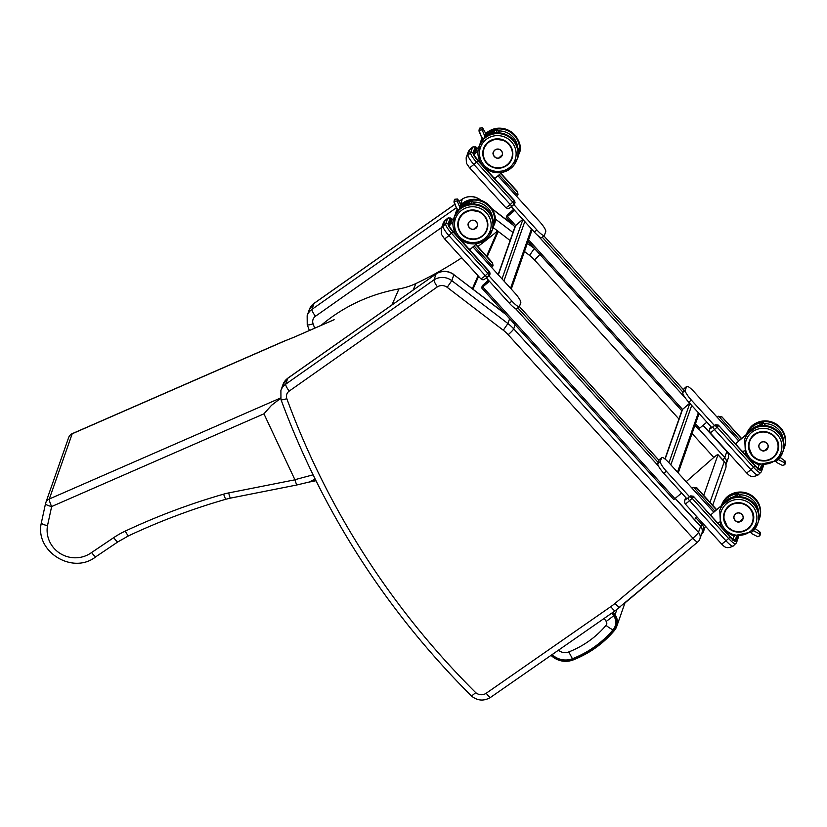 <?xml version="1.0" encoding="UTF-8"?>
<svg xmlns="http://www.w3.org/2000/svg" width="827" height="827" viewBox="0 0 827 827"><rect width="100%" height="100%" fill="white"/><g stroke="black" fill="none" stroke-linecap="round" stroke-linejoin="round"><path stroke-width="1.24" d="M486.359 277.893L509.38 303.251A10.203 2.057 49.1 0 0 516.834 308.74L519.356 306.559A10.203 2.057 49.1 0 0 519.49 306.352L520.793 302.641A10.203 2.057 49.1 0 0 514.756 292.913L473.003 246.922M713.825 512.192L669.188 463.027A10.203 2.057 49.1 0 0 661.734 457.538L659.212 459.719A10.203 2.057 49.1 0 0 659.078 459.926L657.775 463.627A10.203 2.057 49.1 0 0 663.812 473.354L686.989 498.877M664.918 458.944L682.048 410.151A1.84 1.788 19.3 0 1 682.554 409.406L689.697 403.225M738.8 441.049L694.153 391.884A10.203 2.057 49.1 0 0 686.699 386.395L684.177 388.576A10.203 2.057 49.1 0 0 684.043 388.783L682.74 392.484A10.203 2.057 49.1 0 0 688.777 402.211L711.954 427.735M694.969 425.202L698.505 429.161L706.868 422.142M498.154 274.636L515.128 226.288A1.84 1.788 19.3 0 1 515.635 225.544L522.767 219.362M497.968 175.779L539.721 221.77A10.203 2.057 -130.9 0 1 545.758 231.498L544.455 235.209A10.203 2.057 -130.9 0 1 544.321 235.416L541.809 237.597A10.203 2.057 -130.9 0 1 534.345 232.108L511.324 206.75M513.629 209.293L507.085 215.247L506.32 217.47L514.683 210.451M513.753 209.417L508.192 214.286L507.427 216.467L514.57 210.316M686.699 386.395A10.203 2.057 49.1 0 0 686.565 386.602L685.263 390.303A10.203 2.057 49.1 0 0 691.3 400.03L714.466 425.564M475.701 151.62A6.802 1.375 -130.9 0 1 477.923 153.708M544.321 235.416A10.203 2.057 -130.9 0 1 536.868 229.927L513.856 204.589M488.406 280.146L482.368 285.646L481.614 287.868L489.45 281.304M488.519 280.27L483.485 284.695L482.72 286.866L489.336 281.17M481.665 287.879L673.798 499.56L681.644 492.995M661.734 457.538A10.203 2.057 49.1 0 0 661.6 457.745L660.297 461.445A10.203 2.057 49.1 0 0 666.324 471.173L689.501 496.707M452.958 224.851A6.802 1.375 49.1 0 0 450.736 222.773M488.891 275.732L511.892 301.069A10.203 2.057 49.1 0 0 519.356 306.559L658.933 460.319M728.205 458.22L728.205 458.22A6.802 6.802 0 0 0 726.83 451.397A6.802 0.765 137.8 0 1 726.83 451.604A6.802 6.616 19.3 0 1 728.205 458.22L726.127 464.143A6.802 6.802 0 0 1 725.91 464.681A6.802 6.616 -160.7 0 0 726.127 464.143L726.127 464.143A6.802 6.616 -160.7 0 0 724.741 457.527A6.802 0.765 137.8 0 1 722.839 459.926M459.016 201.447L462.345 199.1A15.3 14.886 19.3 0 1 480.156 199.865L480.177 199.669C474.398 195.71 468.495 195.472 462.458 198.945L460.556 204.197M536.01 250.178A42.497 41.35 -160.7 0 0 534.18 248.7L529.549 255.388A35.706 34.734 19.3 0 1 534.428 259.864L678.936 419.031M697.895 541.819A6.802 1.365 -129.9 0 1 697.802 541.954A6.802 1.365 -129.9 0 1 692.923 538.222A6.802 0.765 -42.2 0 0 698.474 532.381L700.562 526.448A6.802 0.765 -42.2 0 0 700.562 526.241A6.802 6.802 0 0 1 701.937 533.064L701.937 533.064A6.802 6.616 -160.7 0 0 700.562 526.448L675.225 498.547M610.822 606.625A61.208 59.544 -160.7 0 0 615.04 603.41L692.923 538.222L508.16 334.718A6.802 0.765 -42.2 0 0 513.722 328.867L698.474 532.381A6.802 6.616 19.3 0 1 699.859 538.997L699.859 538.997A6.802 6.802 0 0 1 697.802 541.954L615.226 610.729L490.628 697.337A6.802 1.282 55.2 0 1 486.224 693.243L610.822 606.625A6.802 1.282 55.2 0 0 615.226 610.729M437.38 286.855L289.181 391.109A6.802 1.292 -125.1 0 1 285.677 384.214L433.999 279.877A15.3 14.886 19.3 0 1 451.811 280.642L447.18 287.331A8.497 8.27 -160.7 0 0 437.38 286.855C435.054 283.423 433.927 281.097 433.999 279.877L436.087 273.944L287.765 378.29A6.802 1.292 -125.1 0 1 287.868 378.135L436.087 273.944A15.3 14.886 -160.7 0 1 453.889 274.709L504.883 313.495M289.181 391.109A6.802 6.616 -160.7 0 0 286.824 398.676A810.946 789.02 -160.7 0 0 475.742 692.664L471.628 695.962M490.628 697.337C484.043 701.296 477.706 700.903 471.628 696.169L471.617 696.169C386.044 610.636 322.489 511.758 280.963 399.534L280.891 390.54A13.604 13.232 19.3 0 1 285.677 384.214L287.765 378.29A13.604 13.232 -160.7 0 0 282.968 384.607L287.868 378.135M505.504 314.188L453.889 274.709L451.811 280.642L507.912 323.543L503.281 330.242L447.18 287.331M308.76 482.151L315.283 479.846A1.861 0.62 51.1 0 0 314.591 479.329L309.029 482.079L296.542 485.046L230.547 498.102A6.802 0.817 -101.2 0 1 228.707 492.913A61.208 59.544 -160.7 0 0 223.641 494.143A668.381 650.311 -160.7 0 0 125.29 531.089A88.406 86.018 -160.7 0 0 113.712 537.643L91.58 552.539C94.04 555.754 95.55 557.067 96.097 556.488M308.709 482.162L315.656 480.787L315.469 479.763M294.753 336.889L295.704 336.506M334.118 319.729L293.327 337.54A56.991 9.51 -25.2 0 0 284.23 341.179L295.27 336.692M280.498 398.025L49.31 498.991A6.802 1.085 66.4 0 0 51.646 506.537L263.937 413.82L271.504 405.323L280.591 398.356M313.04 474.832L294.888 479.701L296.614 484.901M91.58 552.539A27.777 27.022 19.3 0 1 60.443 553.635A27.777 27.022 19.3 0 1 47.501 525.652L51.646 506.537A6.802 1.561 -167.8 0 1 45.516 503.622L41.35 522.85C34.548 551.671 72.921 575.292 95.994 556.633L118.023 541.809A6.802 1.272 -123.9 0 1 113.712 537.643M47.501 525.652C43.49 524.742 41.443 523.791 41.36 522.809L41.35 522.85M45.516 503.622L45.516 503.622A6.802 1.561 -167.8 0 1 45.526 503.571A6.802 6.616 -160.7 0 1 45.754 502.806A6.802 6.802 0 0 0 45.516 503.622L41.36 522.809M284.405 340.993L72.331 433.606A6.802 1.085 66.4 0 0 72.197 433.772L49.31 498.991A6.802 6.616 -160.7 0 0 45.754 502.806L68.631 437.586A6.802 6.616 19.3 0 1 72.197 433.772L284.23 341.179M263.937 413.82L294.888 479.701M553.77 653.444A10.203 0.992 -46.3 0 1 552.188 654.643A18.938 18.421 -160.7 0 0 572.429 658.737C588.483 652.389 602.035 642.734 613.096 629.75A11.981 11.661 -160.7 0 0 613.686 615.774L611.835 613.086M572.429 658.737L568.79 651.934A10.306 10.027 19.3 0 1 558.39 650.239M613.686 615.774L606.222 621.439A3.36 3.267 19.3 0 1 606.057 625.367C595.916 637.255 583.5 646.114 568.79 651.934M701.42 534.542L702.35 533.446A6.802 6.802 0 0 0 703.57 531.316A6.802 6.616 -160.7 0 1 702.402 533.343A6.802 1.468 -139.8 0 1 702.35 533.446L702.35 533.446A6.802 1.468 -139.8 0 1 701.761 533.58M696.396 516.275L695.858 517.816A6.802 0.755 137.4 0 1 694.525 519.604M686.152 481.707L713.474 457.734A6.802 0.755 137.4 0 1 717.96 454.612A6.802 0.755 137.4 0 1 717.96 454.829L703.725 495.394M711.882 427.662L714.838 425.233L718.57 425.791L714.538 429.544L750.926 469.633L753.573 467.338L717.174 427.249L714.817 425.316L712.926 426.949A2.719 0.548 49.1 0 0 714.538 429.544A6.802 0.765 137.8 0 1 710.021 432.624L746.419 472.713A6.802 0.765 -42.2 0 0 750.926 469.633A9.862 1.995 49.1 0 0 758.142 474.936C751.185 478.192 749.613 475.835 746.419 472.713M760.912 472.444A9.862 1.995 -130.9 0 1 760.778 472.641A9.862 1.995 -130.9 0 1 753.573 467.338L754.958 465.88L718.673 425.491L755.061 465.529L718.384 425.119L715.727 424.727A2.719 2.646 -160.7 0 0 714.838 425.233M759.134 464.95L757.977 468.258M741.447 438.755L721.764 416.674L717.836 416.715A2.719 2.646 19.3 0 1 718.715 416.208L739.927 440.078M717.836 416.715L717.195 417.263M721.661 416.973L718.591 416.581M721.713 416.622L718.167 416.384M516.555 196.247L517.185 195.699A2.719 2.646 19.3 0 0 517.619 195.213M499.094 174.797L517.681 195.265L517.433 191.595M517.681 195.265L517.382 191.957L500.614 173.484M477.944 151.682A5.096 1.034 49.1 0 0 476.083 150.524M514.239 204.228L514.983 202.873L514.683 200.744L477.996 160.335L514.394 200.475L514.942 203.049M515.076 202.76L512.244 205.985C507.251 210.161 507.871 208.321 505.742 207.608L469.343 167.519L466.407 163.188L466.159 157.781A6.802 6.616 19.3 0 1 468.03 155.031A9.862 1.995 49.1 0 0 473.861 164.439L510.259 204.517A2.719 0.548 -130.9 0 0 512.244 205.985A2.719 0.548 -130.9 0 0 512.285 205.933L514.218 204.279L512.895 202.233L476.507 162.144A9.862 1.995 -130.9 0 1 470.677 152.737L472.62 147.185L469.984 149.47L468.03 155.031L470.677 152.737A1.695 1.654 19.3 0 1 473.065 152.902L475.018 147.34A8.156 1.644 -130.9 0 1 478.326 148.85M779.034 458.809L778.114 459.729M780.068 457.434L785.092 461.032L785.567 462.551L784.792 464.764L782.394 465.343M784.761 460.846L784.161 462.541L784.792 464.764M775.964 461.6L776.935 462.582M754.917 427.487A19.6 19.073 19.3 0 1 762.039 425.44L763.063 422.576L765.709 425.626L763.073 422.566L746.688 434.216A19.941 19.403 19.3 0 1 763.063 422.576L762.949 422.845M784.192 446.249L783.717 448.554M745.995 436.17L746.905 434.02M759.537 448.616A4.693 4.569 19.3 0 1 765.027 441.959A4.693 4.569 19.3 0 1 765.151 450.591M484.777 136.775L484.984 134.915L485.594 136.166M484.281 138.088L484.653 135.876L482.151 129.87L478.957 130.18L481.696 137.571L483.867 138.481M482.151 129.87L482.606 127.865L479.681 128.113L478.957 130.18M485.242 134.181L485.728 133.416L485.542 134.78M497.203 130.118L499.963 132.899L497.316 129.839L496.458 132.289A19.941 19.403 -160.7 0 0 484.591 137.499L485.004 136.331M518.446 153.522L517.971 155.817M489.17 134.76A19.6 19.073 19.3 0 1 496.293 132.713L496.913 132.816M486.772 134.429L484.818 136.848A19.941 19.403 19.3 0 1 486.4 135.525L486.772 134.47M482.679 138.616A19.941 19.403 -160.7 0 0 480.89 141.737L480.973 141.727A19.879 19.341 19.3 0 1 482.751 138.647M480.487 142.875L480.487 142.885A19.941 19.403 19.3 0 1 483.082 138.709L480.89 141.737M494.98 157.202A4.693 4.569 19.3 0 1 499.343 149.305A4.693 4.569 19.3 0 1 497.802 158.195M686.917 498.805L689.873 496.376L693.605 496.934L689.573 500.686L725.961 540.775L728.608 538.48L692.209 498.392L689.852 496.458L687.961 498.092A2.719 0.548 49.1 0 0 689.573 500.686A6.802 0.765 137.8 0 1 685.056 503.767L721.444 543.856A6.802 0.765 -42.2 0 0 725.961 540.775A9.862 1.995 49.1 0 0 733.177 546.078C726.22 549.335 724.648 546.978 721.444 543.856M735.947 543.587A9.862 1.995 -130.9 0 1 735.813 543.784A9.862 1.995 -130.9 0 1 728.608 538.48L729.993 537.023L693.708 496.634L730.096 536.671L693.408 496.262L690.762 495.869A2.719 2.646 -160.7 0 0 689.873 496.376M734.169 536.092L733.001 539.4M692.209 488.375L692.861 487.858A2.719 2.646 19.3 0 1 693.75 487.351L714.952 511.22M692.861 487.858L692.23 488.406M716.471 509.897L696.696 488.116L693.626 487.723M696.696 488.116L693.191 487.527M491.579 267.39L492.22 266.842A2.719 2.646 19.3 0 0 492.654 266.356M474.129 245.939L492.706 266.408L492.468 262.738M492.706 266.408L492.416 263.1L475.649 244.627M452.979 222.825A5.096 1.034 49.1 0 0 451.118 221.667M489.274 275.37L490.018 274.016L489.718 271.887L453.031 231.477L489.429 271.618L489.977 274.192M490.101 273.902L487.279 277.128C482.286 281.304 482.906 279.464 480.776 278.751L444.378 238.662L441.442 234.33L441.184 228.924A6.802 6.616 19.3 0 1 443.065 226.174A9.862 1.995 49.1 0 0 448.896 235.581L485.284 275.66A2.719 0.548 -130.9 0 0 487.279 277.128A2.719 0.548 -130.9 0 0 487.31 277.076L489.253 275.422L487.93 273.375L451.542 233.286A9.862 1.995 -130.9 0 1 445.701 223.879L447.655 218.328L445.009 220.613L443.065 226.174L445.701 223.879A1.695 1.654 19.3 0 1 448.1 224.045L450.053 218.483A8.156 1.644 -130.9 0 1 453.361 219.992M754.069 529.952L753.149 530.872M755.103 528.577L760.127 532.174L760.602 533.694L759.827 535.906L757.429 536.485M759.796 531.988L759.196 533.684L759.827 535.906M750.999 532.743L751.97 533.725M729.952 498.629A19.6 19.073 19.3 0 1 737.074 496.582L738.097 493.719L740.744 496.769L737.984 493.988M759.227 517.392L758.752 519.697M721.94 505.214L721.03 507.313M734.572 519.759A4.693 4.569 19.3 0 1 740.062 513.102A4.693 4.569 19.3 0 1 740.186 521.734M459.802 207.918L460.019 206.057L460.629 207.308M459.316 209.231L459.688 207.019L457.186 201.013L453.992 201.323L456.731 208.714L458.902 209.624M457.186 201.013L457.641 199.007L454.716 199.255L453.992 201.323M460.277 205.323L460.753 204.558L460.577 205.923M472.238 201.261L474.998 204.042L472.351 200.982L460.639 206.047A19.941 19.403 19.3 0 1 472.351 200.992L471.493 203.432A19.941 19.403 -160.7 0 0 459.626 208.642M493.481 224.665L493.006 226.96M464.195 205.902A19.6 19.073 19.3 0 1 471.328 203.855L471.938 203.959M461.425 206.667L459.853 207.99A19.941 19.403 19.3 0 1 461.425 206.667L461.797 205.613M461.425 206.678L461.807 205.572M457.713 209.758A19.941 19.403 -160.7 0 0 455.915 212.88L456.008 212.87A19.879 19.341 19.3 0 1 457.786 209.789M455.522 214.017L455.522 214.028A19.941 19.403 19.3 0 1 458.117 209.851L455.915 212.88M470.015 228.345A4.693 4.569 19.3 0 1 474.367 220.447A4.693 4.569 19.3 0 1 472.837 229.337M461.745 257.786A379.572 370.703 23.6 0 1 415.96 283.506A68 66.418 23.6 0 1 398.955 288.923A167.798 163.88 -156.4 0 0 321.072 325.393M487.144 256.825L498.247 231.467L497.678 230.826A379.572 370.703 23.6 0 1 477.83 246.56M497.678 230.826L486.576 256.205M478.027 275.732L472.372 288.644M478.595 276.352L473.013 289.119M691.703 405.437L670.852 464.857M698.339 412.745L677.489 472.165M528.577 239.809L682.554 409.406L665.115 459.099M689.801 403.338L668.95 462.758M537.839 235.54L685.49 398.19M695.507 423.672L699.725 428.324M531.42 228.883L510.559 288.303M507.54 216.633L515.635 225.544L498.33 274.822M522.881 219.475L502.02 278.895M524.783 221.574L503.932 280.994M683.66 389.879L543.825 235.85L683.65 389.92M506.382 217.47L514.911 226.877M528.039 241.339L681.841 410.74M542.264 237.194L682.885 392.081M508.471 213.997L509.287 214.896M508.192 214.286L508.977 215.165M688.777 402.211L691.3 400.03M682.74 392.484L685.263 390.303M684.043 388.783L686.565 386.602M536.868 229.927L534.345 232.108M482.834 287.041L675.018 498.733M515.5 308.554L658.416 465.973M517.826 307.882L658.178 462.489M483.754 284.395L484.581 285.294M483.485 284.695L484.271 285.563M663.812 473.354L666.324 471.173M657.775 463.627L660.297 461.445M659.078 459.926L661.6 457.745M509.38 303.251L511.892 301.069M454.881 204.279L314.136 303.292A6.802 1.292 54.9 0 0 314.033 303.437L454.912 204.331M314.136 303.292L309.236 309.763A13.604 13.232 19.3 0 1 314.033 303.437L311.944 309.37A6.802 1.292 54.9 0 0 315.449 316.265L441.711 227.435M491.9 208.849L513.453 225.326M703.064 425.429L726.83 451.604L724.741 457.527L698.856 429.017M539.814 254.354A6.802 0.765 137.8 0 1 534.428 259.864M692.054 433.493L713.804 457.445M456.349 207.784L311.944 309.37A13.604 13.232 -160.7 0 0 307.158 315.687L307.23 324.68A6.802 1.23 -20.2 0 0 313.092 323.822A6.802 6.616 19.3 0 1 315.449 316.265M452.927 219.548L453.578 219.093M314.705 328.185A810.946 789.02 19.3 0 1 313.092 323.822M493.088 227.497L497.565 230.929M498.195 231.405L510.125 240.533M524.473 251.511L529.549 255.388M534.314 248.307L527.306 243.438M512.957 232.47L494.887 218.648M460.825 204.682A15.3 14.886 -160.7 0 0 460.815 204.682L461.476 204.093A20.086 19.538 19.3 0 1 485.883 202.729A20.086 19.538 19.3 0 1 493.812 225.554C501.4 212.332 480.332 189.259 461.476 204.093A20.086 19.538 19.3 0 0 460.825 204.703M286.824 398.676A6.802 1.23 159.8 0 1 280.963 399.534M475.742 692.664A8.497 8.27 -160.7 0 0 486.224 693.243M615.04 603.41A6.802 1.365 50.1 0 0 619.919 607.142M508.16 334.718A35.706 34.734 -160.7 0 0 503.281 330.242M509.608 318.705L507.912 323.543A42.497 41.35 19.3 0 1 513.722 328.867L515.149 324.804M309.774 481.914L315.604 480.766M118.137 541.654A6.802 1.272 -123.9 0 1 118.023 541.809L128.702 535.762A6.802 1.116 -115.1 0 1 125.29 531.089M230.547 498.102L226.04 499.198A6.802 0.93 -106.1 0 1 223.641 494.143M294.929 479.815L228.707 492.913M624.964 602.924L616.694 626.484L614.389 630.525A13.563 13.191 -160.7 0 0 615.061 614.709L614.141 615.484A12.539 12.198 19.3 0 1 613.52 630.102L614.378 630.536C603.162 643.726 589.393 653.537 573.09 659.967L572.646 659.233A19.486 18.959 19.3 0 1 551.805 655.025L551.185 655.511A20.51 19.951 -160.7 0 0 573.07 659.956M614.389 630.525C603.162 643.695 589.403 653.495 573.111 659.936L572.646 659.233C588.783 652.854 602.407 643.148 613.52 630.102M616.88 609.54L615.061 614.709L613.262 612.094M612.28 612.776L614.141 615.484M613.096 629.75A10.203 2.212 -139.8 0 1 606.057 625.367M604.144 618.431L606.222 621.439M700.789 526.499A6.802 0.755 -42.6 0 0 702.154 524.669L695.858 517.816M705.379 526.158L703.57 531.316A6.802 6.616 -160.7 0 0 702.154 524.669L702.681 523.181M717.96 454.829L724.266 461.683L710 502.309M717.96 454.612L724.266 461.466A6.802 0.755 -42.6 0 1 724.266 461.683A6.802 6.616 19.3 0 1 725.672 468.32L712.698 505.287M758.142 474.936L761.378 471.752A1.695 1.654 -160.7 0 0 761.036 470.108A8.156 1.644 -130.9 0 1 754.958 465.88M761.378 471.752L763.331 466.201A1.695 1.654 -160.7 0 0 763.414 465.529M762.649 465.498L761.036 470.108M757.666 469.043L758.741 468.733L755.01 465.529M755.061 465.58A6.802 1.375 49.1 0 0 760.127 469.105A1.695 1.654 -160.7 0 0 758.452 468.578M760.127 469.105L761.44 465.374M712.926 426.949L710.217 428.675A2.719 2.646 -160.7 0 0 709.473 429.771L710.021 432.624M710.217 428.675L710.941 426.618M721.764 416.674L741.654 438.579L721.764 416.674M475.018 147.34A1.695 1.654 19.3 0 0 472.62 147.185A9.862 1.995 -130.9 0 1 472.755 146.979L470.108 149.273A9.862 1.995 49.1 0 0 469.984 149.47A6.802 6.616 19.3 0 0 468.103 152.22L470.108 149.273M469.343 167.519A6.802 0.765 -42.2 0 0 473.861 164.439L477.892 160.686A8.156 1.644 -130.9 0 1 473.065 152.902M505.742 207.608A6.802 0.765 -42.2 0 0 510.259 204.517L514.291 200.775L477.892 160.686M500.821 173.308L517.382 191.957M478.254 149.232A6.802 1.375 49.1 0 0 475.928 148.343A1.695 1.654 19.3 0 1 476.269 149.997L474.429 155.259M475.928 148.343L473.974 153.905A1.695 1.654 19.3 0 1 474.398 155.197M473.974 153.905A6.802 1.375 49.1 0 0 477.996 160.386M764.034 423.682A18.38 17.884 19.3 0 1 783.51 441.256M783.479 449.805A20.086 19.538 -160.7 0 0 784.275 447.883A20.086 19.538 -160.7 0 0 771.86 422.814A20.086 19.538 -160.7 0 0 746.419 434.444L746.636 433.834A20.086 19.538 19.3 0 1 772.056 422.049A20.086 19.538 19.3 0 1 784.534 447.138L783.469 449.805M784.161 462.541L778.703 459.771M762.659 425.543L762.205 425.016A19.941 19.403 -160.7 0 0 746.595 435.074M783.975 445.629L784.534 446.229A19.941 19.403 19.3 0 1 783.882 448.575L783.52 449.599M743.618 451.521A5.551 1.116 -130.9 0 1 743.545 451.635A5.551 1.116 -130.9 0 1 741.612 450.705M737.498 446.177A5.551 1.116 -130.9 0 1 736.195 443.355A5.551 1.116 -130.9 0 1 736.268 443.241L746.915 434.02M736.206 443.758A5.21 1.054 49.1 0 0 736.578 445.164M742.284 451.449A5.21 1.054 49.1 0 0 743.018 451.625M760.385 442.848A4.683 4.548 -160.7 0 0 761.998 450.581A4.683 4.548 -160.7 0 0 766.071 442.517A4.683 4.548 -160.7 0 0 760.385 442.848M760.427 442.91A4.611 4.486 19.3 0 1 767.994 445.433A4.611 4.486 19.3 0 1 762.081 450.56A4.611 4.486 19.3 0 1 760.427 442.91M773.565 457.269A14.979 14.576 19.3 0 1 749.427 441.287A14.979 14.576 19.3 0 1 768.386 432.49A14.979 14.576 19.3 0 1 773.565 457.269M773.627 457.362A15.072 14.669 -160.7 0 0 768.18 432.345A15.072 14.669 -160.7 0 0 748.848 449.092A15.072 14.669 -160.7 0 0 773.627 457.362M775.829 459.791A18.38 17.884 19.3 0 1 745.634 449.712A18.38 17.884 19.3 0 1 769.203 429.296A18.38 17.884 19.3 0 1 775.829 459.791M777.101 460.67A20.086 19.538 -160.7 0 0 782.631 452.545A20.086 19.538 -160.7 0 0 770.154 427.466A20.086 19.538 -160.7 0 0 744.734 439.251L745.437 453.723L747.412 457.104M744.734 439.251L744.993 438.506A20.086 19.538 19.3 0 1 770.413 426.722A20.086 19.538 19.3 0 1 782.89 451.811L777.07 460.711L758.256 464.722L750.399 460.391M748.631 446.611A14.958 14.555 -160.7 0 0 777.659 451.149A14.958 14.555 -160.7 0 0 774.475 436.449M752.684 455.646A14.617 14.224 19.3 0 1 760.468 432.273A14.617 14.224 19.3 0 1 777.38 450.901A14.617 14.224 19.3 0 1 752.684 455.646M494.577 167.736A14.979 14.576 19.3 0 1 487.806 142.502A14.979 14.576 19.3 0 1 511.944 158.484C508.75 166.506 502.175 169.339 492.251 166.992L486.772 163.146A14.958 14.555 -160.7 0 0 497.689 168.139M487.734 142.451A15.072 14.669 -160.7 0 0 493.171 167.457A15.072 14.669 -160.7 0 0 512.502 150.71A15.072 14.669 -160.7 0 0 487.734 142.451M483.95 147.847A14.979 14.576 -160.7 0 0 483.785 148.446L483.95 147.847M485.521 140.021A18.38 17.884 19.3 0 1 515.728 150.09A18.38 17.884 19.3 0 1 492.158 170.507A18.38 17.884 19.3 0 1 485.521 140.021M484.777 137.654A20.086 19.538 19.3 0 1 509.215 136.259A20.086 19.538 19.3 0 1 517.144 159.084C524.731 145.862 503.664 122.789 484.798 137.623A20.086 19.538 19.3 0 0 479.247 145.779L484.798 137.623M484.395 167.374A20.086 19.538 -160.7 0 0 516.885 159.818A20.086 19.538 -160.7 0 0 508.956 136.993A20.086 19.538 -160.7 0 0 484.519 138.398A20.086 19.538 -160.7 0 0 478.988 146.524A20.086 19.538 -160.7 0 0 481.872 164.604M482.751 128.175L485.583 133.219M484.653 135.876L484.984 134.915M518.787 153.502A19.941 19.403 19.3 0 1 518.126 155.848L518.787 153.491L518.219 152.902L518.787 153.481M480.497 142.637A19.941 19.403 19.3 0 1 482.513 138.543L480.136 143.66M485.604 134.904A19.941 19.403 19.3 0 1 497.316 129.849L485.604 134.904M483.444 138.678A19.941 19.403 -160.7 0 0 480.849 142.347M495.321 178.022A5.551 1.116 -130.9 0 1 495.249 178.136A5.551 1.116 -130.9 0 1 493.316 177.205M489.202 172.678A5.551 1.116 -130.9 0 1 487.878 170M487.878 170.321A5.21 1.054 49.1 0 0 488.281 171.654M493.988 177.95A5.21 1.054 49.1 0 0 494.732 178.125M486.793 134.387A19.941 19.403 -160.7 0 0 485.759 135.225M485.79 135.297A19.879 19.341 19.3 0 1 486.731 134.532M494.701 150.194A4.673 4.548 -160.7 0 0 496.314 157.926A4.673 4.548 -160.7 0 0 500.387 149.863A4.673 4.548 -160.7 0 0 494.701 150.194M494.742 150.256A4.611 4.486 19.3 0 1 502.309 152.778A4.611 4.486 19.3 0 1 496.396 157.895A4.611 4.486 19.3 0 1 494.742 150.256M498.288 130.955A18.38 17.884 19.3 0 1 517.754 148.529M486.421 132.982A20.086 19.538 19.3 0 1 510.848 131.586A20.086 19.538 19.3 0 1 518.777 154.411C526.365 141.19 505.307 118.116 486.441 132.951L485.79 133.55A20.086 19.538 19.3 0 1 486.421 132.982M480.88 141.107A20.086 19.538 19.3 0 1 482.151 138.264L480.621 141.851A20.086 19.538 -160.7 0 0 480.042 143.846L480.621 141.851A20.086 19.538 -160.7 0 1 482.255 138.367M518.777 154.411L517.723 157.078A20.086 19.538 -160.7 0 0 518.519 155.156A20.086 19.538 -160.7 0 0 510.59 132.33A20.086 19.538 -160.7 0 0 486.162 133.726A20.086 19.538 -160.7 0 0 485.8 134.046M509.018 144.043A14.958 14.555 -160.7 0 0 483.733 148.591A14.958 14.555 -160.7 0 0 486.772 163.136C483.082 158.784 482.069 153.936 483.733 148.591L484.198 147.278M487 162.991A14.617 14.224 19.3 0 1 494.784 139.608A14.617 14.224 19.3 0 1 511.696 158.246A14.617 14.224 19.3 0 1 487 162.991M733.177 546.078L736.412 542.894A1.695 1.654 -160.7 0 0 736.071 541.251A8.156 1.644 -130.9 0 1 729.993 537.023M736.412 542.894L738.366 537.343A1.695 1.654 -160.7 0 0 738.449 536.671M737.684 536.64L736.071 541.251M732.701 540.186L733.776 539.876L730.045 536.671M730.096 536.723A6.802 1.375 49.1 0 0 735.162 540.248A1.695 1.654 -160.7 0 0 733.477 539.721M735.162 540.248L736.464 536.516M687.961 498.092L685.252 499.818A2.719 2.646 -160.7 0 0 684.498 500.914L685.056 503.767M685.252 499.818L685.976 497.761M696.747 487.765L716.689 509.721M450.053 218.483A1.695 1.654 19.3 0 0 447.655 218.328A9.862 1.995 -130.9 0 1 447.789 218.132L445.143 220.416A9.862 1.995 49.1 0 0 445.009 220.613A6.802 6.616 19.3 0 0 443.138 223.362L445.143 220.416M444.378 238.662A6.802 0.765 -42.2 0 0 448.896 235.581L452.927 231.829A8.156 1.644 -130.9 0 1 448.1 224.045M480.776 278.751A6.802 0.765 -42.2 0 0 485.284 275.66L489.315 271.918L452.927 231.829M475.856 244.451L492.416 263.1M453.289 220.375A6.802 1.375 49.1 0 0 450.963 219.486A1.695 1.654 19.3 0 1 451.304 221.14L449.454 226.402M450.963 219.486L449.009 225.047A1.695 1.654 19.3 0 1 449.433 226.34M449.009 225.047A6.802 1.375 49.1 0 0 453.031 231.529M739.069 494.825A18.38 17.884 19.3 0 1 758.545 512.399M758.504 520.948A20.086 19.538 -160.7 0 0 759.3 519.025A20.086 19.538 -160.7 0 0 746.895 493.957A20.086 19.538 -160.7 0 0 721.454 505.586L721.671 504.977A20.086 19.538 19.3 0 1 747.081 493.192A20.086 19.538 19.3 0 1 759.558 518.281L758.504 520.948M759.196 533.684L753.728 530.913M737.694 496.686L737.239 496.159A19.941 19.403 -160.7 0 0 721.63 506.217M758.917 519.718L759.568 517.361L759 516.761L759.568 517.371A19.941 19.403 19.3 0 1 758.917 519.718L758.555 520.741M721.723 505.359A19.941 19.403 19.3 0 1 738.097 493.719L721.723 505.359M718.653 522.664A5.551 1.116 -130.9 0 1 718.58 522.778A5.551 1.116 -130.9 0 1 716.637 521.847M712.533 517.33A5.551 1.116 -130.9 0 1 711.23 514.497A5.551 1.116 -130.9 0 1 711.303 514.384L721.95 505.163M711.241 514.901A5.21 1.054 49.1 0 0 711.602 516.306M717.319 522.592A5.21 1.054 49.1 0 0 718.053 522.767M735.41 513.991A4.683 4.548 -160.7 0 0 737.033 521.723A4.683 4.548 -160.7 0 0 741.106 513.66A4.683 4.548 -160.7 0 0 735.41 513.991M735.451 514.053A4.611 4.486 19.3 0 1 743.028 516.575A4.611 4.486 19.3 0 1 737.115 521.703A4.611 4.486 19.3 0 1 735.451 514.053M748.6 528.412A14.979 14.576 19.3 0 1 724.462 512.43A14.979 14.576 19.3 0 1 743.421 503.633A14.979 14.576 19.3 0 1 748.6 528.412M748.652 528.505A15.072 14.669 -160.7 0 0 743.215 503.488A15.072 14.669 -160.7 0 0 723.883 520.235A15.072 14.669 -160.7 0 0 748.652 528.505M750.864 530.934A18.38 17.884 19.3 0 1 720.658 520.855A18.38 17.884 19.3 0 1 744.228 500.438A18.38 17.884 19.3 0 1 750.864 530.934M752.125 531.813A20.086 19.538 -160.7 0 0 757.666 523.687A20.086 19.538 -160.7 0 0 745.189 498.609A20.086 19.538 -160.7 0 0 719.769 510.393L720.472 524.866L722.447 528.246M719.769 510.393L720.028 509.649A20.086 19.538 19.3 0 1 745.447 497.864A20.086 19.538 19.3 0 1 757.925 522.953L752.105 531.854L733.291 535.865L725.434 531.534M723.666 517.754A14.958 14.555 -160.7 0 0 752.684 522.292A14.958 14.555 -160.7 0 0 749.51 507.592M727.719 526.789A14.617 14.224 19.3 0 1 735.503 503.416A14.617 14.224 19.3 0 1 752.415 522.044A14.617 14.224 19.3 0 1 727.719 526.789M469.612 238.879A14.979 14.576 19.3 0 1 462.841 213.645A14.979 14.576 19.3 0 1 486.979 229.627C483.785 237.649 477.21 240.481 467.286 238.135L461.807 234.289A14.958 14.555 -160.7 0 0 472.724 239.282M462.769 213.593A15.072 14.669 -160.7 0 0 468.206 238.6A15.072 14.669 -160.7 0 0 487.537 221.853A15.072 14.669 -160.7 0 0 462.769 213.593M458.975 218.99A14.979 14.576 -160.7 0 0 458.82 219.589L458.975 218.99M460.556 211.164A18.38 17.884 19.3 0 1 490.762 221.233A18.38 17.884 19.3 0 1 467.193 241.649A18.38 17.884 19.3 0 1 460.556 211.164M459.812 208.797A20.086 19.538 19.3 0 1 484.25 207.401A20.086 19.538 19.3 0 1 492.179 230.226C499.756 217.005 478.699 193.931 459.833 208.766L454.281 216.922A20.086 19.538 19.3 0 1 459.812 208.797M459.43 238.527A20.086 19.538 -160.7 0 0 491.91 230.96A20.086 19.538 -160.7 0 0 483.991 208.135A20.086 19.538 -160.7 0 0 459.554 209.541A20.086 19.538 -160.7 0 0 454.013 217.666A20.086 19.538 -160.7 0 0 456.907 235.747M457.786 199.317L460.618 204.362M459.688 207.019L460.019 206.057M493.254 224.034L493.822 224.624A19.941 19.403 19.3 0 1 493.161 226.991L493.822 224.634L493.254 224.045M455.522 213.78A19.941 19.403 19.3 0 1 457.548 209.686L455.17 214.803M458.468 209.82A19.941 19.403 -160.7 0 0 455.873 213.49M470.356 249.165A5.551 1.116 -130.9 0 1 470.284 249.278A5.551 1.116 -130.9 0 1 468.351 248.348M464.236 243.82A5.551 1.116 -130.9 0 1 462.913 241.143M462.913 241.463A5.21 1.054 49.1 0 0 463.316 242.797M469.023 249.092A5.21 1.054 49.1 0 0 469.757 249.268M461.828 205.53A19.941 19.403 -160.7 0 0 460.794 206.368M460.825 206.44A19.879 19.341 19.3 0 1 461.766 205.675M469.736 221.336A4.673 4.548 -160.7 0 0 471.349 229.069A4.673 4.548 -160.7 0 0 475.422 221.005A4.673 4.548 -160.7 0 0 469.736 221.336M469.767 221.398A4.611 4.486 19.3 0 1 477.344 223.921A4.611 4.486 19.3 0 1 471.431 229.038A4.611 4.486 19.3 0 1 469.767 221.398M473.313 202.098A18.38 17.884 19.3 0 1 492.789 219.672M455.915 212.25A20.086 19.538 19.3 0 1 457.186 209.407L455.656 212.994A20.086 19.538 -160.7 0 0 455.077 214.989M493.812 225.554L492.758 228.221A20.086 19.538 -160.7 0 0 493.554 226.298A20.086 19.538 -160.7 0 0 485.625 203.473A20.086 19.538 -160.7 0 0 461.187 204.869A20.086 19.538 -160.7 0 0 460.835 205.189M457.29 209.51A20.086 19.538 -160.7 0 0 455.656 212.994L455.077 214.999M484.053 215.185A14.958 14.555 -160.7 0 0 458.768 219.734A14.958 14.555 -160.7 0 0 461.807 234.279C458.117 229.927 457.104 225.078 458.768 219.734L459.223 218.421M462.035 234.134A14.617 14.224 19.3 0 1 469.819 210.751A14.617 14.224 19.3 0 1 486.731 229.389A14.617 14.224 19.3 0 1 462.035 234.134M413.107 290.039L415.96 283.506M398.955 288.923L391.957 304.915M699.063 413.541L678.212 472.961M532.133 229.679L511.282 289.088M506.32 217.47L514.901 226.918M528.029 241.381L681.82 410.781M694.949 425.243L698.505 429.161M519.377 306.538L658.954 460.277M481.614 287.868L673.798 499.56M462.458 198.945L458.985 201.395M512.833 224.644L491.641 208.435M481.014 200.31L480.177 199.669M726.83 451.397L703.177 425.336M307.23 324.68L309.391 330.5M309.236 309.763L307.158 315.687M701.937 533.064L699.859 538.997M675.339 498.454L700.562 526.241M436.191 273.789C442.228 270.326 448.131 270.563 453.909 274.512M282.968 384.607L280.891 390.54M294.526 336.992L334.129 319.698M226.04 499.198C192.557 508.843 160.107 521.031 128.702 535.762M72.331 433.606A6.802 6.802 0 0 0 68.631 437.586M573.09 659.967C564.965 662.706 557.667 661.228 551.185 655.542L550.999 655.366M625.657 602.345L684.642 552.974M725.672 468.32A6.802 6.802 0 0 0 724.266 461.466M763.331 466.201L763.455 465.529M710.672 426.329L709.473 429.771M466.159 157.781L468.103 152.22M500.852 173.277L517.485 191.606L518.002 194.407M478.347 148.788L475.67 146.875L472.755 146.979M474.326 155.559L477.996 160.335M746.636 433.834C750.978 423.062 759.806 419.248 773.111 422.411C783.707 428.221 787.511 436.46 784.534 447.138M785.092 461.032L780.099 457.403M776.563 462.448L782.755 465.58M783.975 445.619L784.534 446.208L783.882 448.575M744.393 450.901L742.336 451.511M736.537 445.112L736.268 443.241M759.217 444.399L759.093 444.74C757.005 447.262 762.856 452.348 764.262 450.808L768.045 447.49M749.427 441.287C756.157 422.638 784.523 434.444 777.7 451.211M744.993 438.506C749.345 427.724 758.163 423.92 771.467 427.073C782.063 432.893 785.877 441.132 782.89 451.811M778.062 449.981L777.659 451.149C774.434 459.161 767.859 461.993 757.935 459.647L752.467 455.801L748.662 447.014M511.944 158.484C513.981 150.762 511.489 144.787 504.47 140.549L495.166 139.091L487.806 142.502L483.671 148.56M479.247 145.779L479.691 160.996L481.665 164.377M517.144 159.084L507.654 170.486L492.51 171.995L484.653 167.664M478.978 131.038L481.696 137.571M485.728 133.416L482.606 127.865M487.982 169.731L488.24 171.613M501.741 172.502L495.249 178.136L494.05 178.012M517.774 156.872L518.126 155.848M493.543 151.703L493.409 152.085C491.321 154.608 497.172 159.683 498.578 158.143L502.371 154.794M738.366 537.343L738.49 536.671M685.707 497.482L684.498 500.914M692.189 488.364L693.016 487.651L696.799 487.765L716.709 509.701M441.184 228.924L443.138 223.362M475.887 244.42L492.52 262.748L493.037 265.55M453.372 219.93L450.694 218.018L447.789 218.132M449.35 226.701L453.031 231.477M721.671 504.977C726.013 494.205 734.841 490.39 748.146 493.554C758.741 499.363 762.546 507.602 759.558 518.281M760.127 532.174L755.134 528.546M751.598 533.591L757.79 536.723M719.428 522.044L717.371 522.654M711.561 516.255L711.303 514.384M734.242 515.541L734.128 515.883C732.029 518.405 737.891 523.491 739.297 521.951L743.07 518.632M724.462 512.43C731.192 493.781 759.548 505.586 752.725 522.354M720.028 509.649C724.369 498.867 733.198 495.063 746.502 498.216C757.098 504.036 760.902 512.275 757.925 522.953M753.097 521.124L752.684 522.292C749.469 530.303 742.894 533.136 732.97 530.789L727.491 526.944L723.697 518.157M486.979 229.627C489.015 221.905 486.524 215.93 479.505 211.691L470.201 210.234L462.831 213.645L458.706 219.703M454.281 216.922L454.726 232.139L456.7 235.519M492.179 230.226L482.689 241.629L467.544 243.138L459.688 238.807M454.013 202.181L456.731 208.714M459.626 208.631L460.039 207.474M460.753 204.558L457.641 199.007M463.006 240.884L463.265 242.756M476.776 243.645L470.284 249.278L469.074 249.154M492.799 228.014L493.161 226.991M468.578 222.845L468.444 223.228C466.356 225.75 472.207 230.826 473.613 229.286L477.396 225.936"/></g></svg>
